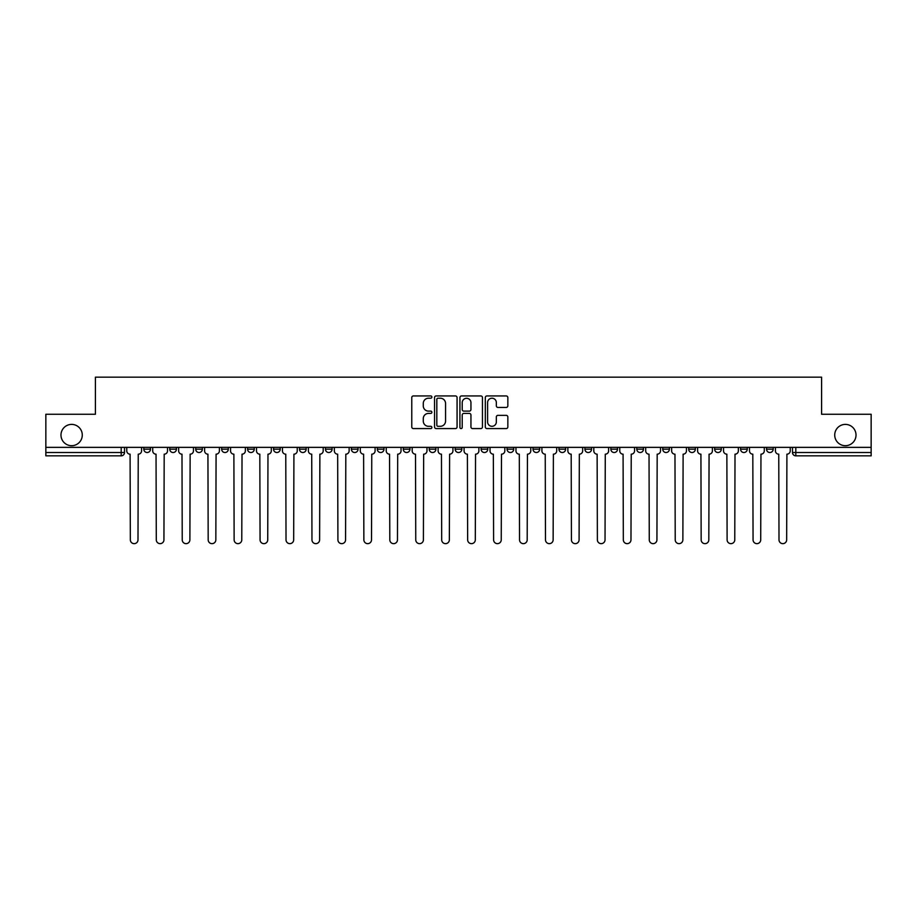 <?xml version="1.0" encoding="UTF-8"?>
<svg xmlns="http://www.w3.org/2000/svg" width="917" height="917" viewBox="0 0 917 917"><rect width="100%" height="100%" fill="white"/><g stroke="black" fill="none" stroke-linecap="round" stroke-linejoin="round"><path stroke-width="1.38" d="M431.884 397.084A1.146 1.146 0 0 0 430.749 395.938L413.395 395.938A1.628 1.628 0 0 0 411.767 397.565L411.767 426.955A1.628 1.628 0 0 0 413.395 428.583L430.749 428.583A1.146 1.146 0 0 0 431.884 427.448A1.146 1.146 0 0 0 430.749 426.302L428.503 426.302A5.227 5.227 0 0 1 423.276 421.075L423.276 418.633A5.227 5.227 0 0 1 428.503 413.407L430.749 413.407A1.146 1.146 0 0 0 431.884 412.26A1.146 1.146 0 0 0 430.749 411.114L428.503 411.114A5.227 5.227 0 0 1 423.276 405.899L423.276 403.446A5.227 5.227 0 0 1 428.503 398.219L430.749 398.219A1.146 1.146 0 0 0 431.884 397.084M834.722 435.048A10.649 10.649 0 0 0 845.371 445.696A10.649 10.649 0 0 0 856.019 435.048A10.649 10.649 0 0 0 845.371 424.399A10.649 10.649 0 0 0 834.722 435.048M60.98 435.048A10.649 10.649 0 0 0 71.629 445.696A10.649 10.649 0 0 0 82.278 435.048A10.649 10.649 0 0 0 71.629 424.399A10.649 10.649 0 0 0 60.98 435.048M766.532 447.358L766.532 449.181L773.18 449.181A3.324 3.324 0 0 1 769.856 452.517A3.324 3.324 0 0 1 766.532 449.181L766.532 447.358M688.69 449.181L688.69 447.358L688.69 449.181A3.324 3.324 0 0 0 692.014 452.517A3.324 3.324 0 0 1 688.69 449.181L695.35 449.181A3.324 3.324 0 0 1 692.014 452.517M662.75 449.181L662.75 447.358L662.75 449.181A3.324 3.324 0 0 0 666.074 452.517A3.324 3.324 0 0 1 662.75 449.181L669.399 449.181A3.324 3.324 0 0 1 666.074 452.517M584.908 447.358L584.908 449.181L591.557 449.181A3.324 3.324 0 0 1 588.233 452.517A3.324 3.324 0 0 1 584.908 449.181L584.908 447.358M558.957 447.358L558.957 449.181L565.617 449.181A3.324 3.324 0 0 1 562.281 452.517A3.324 3.324 0 0 1 558.957 449.181L558.957 447.358M403.285 447.358L403.285 449.181L409.933 449.181A3.324 3.324 0 0 1 406.609 452.517A3.324 3.324 0 0 1 403.285 449.181L403.285 447.358M377.334 447.358L377.334 449.181L383.982 449.181A3.324 3.324 0 0 1 380.658 452.517A3.324 3.324 0 0 1 377.334 449.181L377.334 447.358M247.601 449.181L247.601 447.358L247.601 449.181A3.324 3.324 0 0 0 250.926 452.517A3.324 3.324 0 0 1 247.601 449.181L254.25 449.181A3.324 3.324 0 0 1 250.926 452.517M221.65 447.358L221.65 449.181L228.31 449.181A3.324 3.324 0 0 1 224.986 452.517A3.324 3.324 0 0 1 221.65 449.181L221.65 447.358M195.711 447.358L195.711 449.181L202.359 449.181A3.324 3.324 0 0 1 199.035 452.517A3.324 3.324 0 0 1 195.711 449.181L195.711 447.358M169.76 449.181L169.76 447.358L169.76 449.181A3.324 3.324 0 0 0 173.084 452.517A3.324 3.324 0 0 1 169.76 449.181L176.419 449.181A3.324 3.324 0 0 1 173.084 452.517A3.324 3.324 0 0 0 176.419 449.181A3.324 3.324 0 0 1 173.084 452.517M143.82 449.181L143.82 447.358L143.82 449.181A3.324 3.324 0 0 0 147.144 452.517A3.324 3.324 0 0 1 143.82 449.181L150.468 449.181A3.324 3.324 0 0 1 147.144 452.517A3.324 3.324 0 0 0 150.468 449.181A3.324 3.324 0 0 1 147.144 452.517M506.207 407.446A1.628 1.628 0 0 0 507.846 405.818L507.846 397.565A1.628 1.628 0 0 0 506.207 395.938L486.95 395.938A1.628 1.628 0 0 0 485.311 397.565L485.311 426.955A1.628 1.628 0 0 0 486.95 428.583L506.207 428.583A1.628 1.628 0 0 0 507.846 426.955L507.846 416.994A1.628 1.628 0 0 0 506.207 415.367L497.965 415.367A1.628 1.628 0 0 0 496.338 416.994L496.338 421.935A4.367 4.367 0 0 1 491.97 426.302A4.367 4.367 0 0 1 487.603 421.935L487.603 402.586A4.367 4.367 0 0 1 491.97 398.219A4.367 4.367 0 0 1 496.338 402.586L496.338 405.818A1.628 1.628 0 0 0 497.965 407.446L506.207 407.446M45.85 447.358L45.85 414.255L95.414 414.255L95.414 377.162L821.586 377.162L821.586 414.255L871.15 414.255L871.15 447.358L45.85 447.358L45.85 452.517L124.517 452.517L124.517 447.358M457.067 397.565A1.628 1.628 0 0 0 455.44 395.938L436.171 395.938A1.628 1.628 0 0 0 434.543 397.565L434.543 426.955A1.628 1.628 0 0 0 436.171 428.583L455.44 428.583A1.628 1.628 0 0 0 457.067 426.955L457.067 397.565M461.56 395.938L480.829 395.938A1.628 1.628 0 0 1 482.457 397.565L482.457 426.955A1.628 1.628 0 0 1 480.829 428.583L472.576 428.583A1.628 1.628 0 0 1 470.948 426.955L470.948 415.034A1.628 1.628 0 0 0 469.321 413.407L463.842 413.407A1.628 1.628 0 0 0 462.214 415.034L462.214 427.448A1.146 1.146 0 0 1 461.068 428.583A1.146 1.146 0 0 1 459.933 427.448L459.933 397.565A1.628 1.628 0 0 1 461.56 395.938M792.483 447.358L792.483 452.517L871.15 452.517L871.15 455.841L795.807 455.841A3.324 3.324 0 0 1 792.483 452.517L792.483 447.358M871.15 447.358L871.15 452.517M121.193 447.358L121.193 455.841A3.324 3.324 0 0 0 124.517 452.517A3.324 3.324 0 0 1 121.193 455.841L45.85 455.841L45.85 452.517M773.18 447.358L773.18 449.181L773.18 447.358M747.24 447.358L747.24 449.181A3.324 3.324 0 0 1 743.916 452.517A3.324 3.324 0 0 1 740.581 449.181L747.24 449.181L747.24 447.358M740.581 447.358L740.581 449.181M721.289 447.358L721.289 449.181A3.324 3.324 0 0 1 717.965 452.517A3.324 3.324 0 0 1 714.641 449.181L721.289 449.181M714.641 447.358L714.641 449.181M695.35 447.358L695.35 449.181L695.35 447.358M669.399 447.358L669.399 449.181L669.399 447.358M643.447 447.358L643.447 449.181A3.324 3.324 0 0 1 640.123 452.517A3.324 3.324 0 0 1 636.799 449.181L643.447 449.181L643.447 447.358M636.799 447.358L636.799 449.181M617.508 447.358L617.508 449.181A3.324 3.324 0 0 1 614.184 452.517A3.324 3.324 0 0 1 610.848 449.181L617.508 449.181A3.324 3.324 0 0 1 614.184 452.517A3.324 3.324 0 0 0 617.508 449.181M610.848 447.358L610.848 449.181M591.557 447.358L591.557 449.181L591.557 447.358M565.617 447.358L565.617 449.181L565.617 447.358M539.666 447.358L539.666 449.181A3.324 3.324 0 0 1 536.342 452.517A3.324 3.324 0 0 1 533.018 449.181L539.666 449.181M533.018 447.358L533.018 449.181M513.715 447.358L513.715 449.181A3.324 3.324 0 0 1 510.391 452.517A3.324 3.324 0 0 1 507.067 449.181L513.715 449.181A3.324 3.324 0 0 1 510.391 452.517A3.324 3.324 0 0 0 513.715 449.181M507.067 447.358L507.067 449.181M487.775 447.358L487.775 449.181A3.324 3.324 0 0 1 484.451 452.517A3.324 3.324 0 0 1 481.116 449.181A3.324 3.324 0 0 0 484.451 452.517M481.116 447.358L481.116 449.181L487.775 449.181M461.824 447.358L461.824 449.181A3.324 3.324 0 0 1 458.5 452.517A3.324 3.324 0 0 1 455.176 449.181L461.824 449.181L461.824 447.358M455.176 447.358L455.176 449.181M435.884 447.358L435.884 449.181A3.324 3.324 0 0 1 432.549 452.517A3.324 3.324 0 0 1 429.225 449.181L435.884 449.181A3.324 3.324 0 0 1 432.549 452.517A3.324 3.324 0 0 0 435.884 449.181L435.884 447.358M429.225 447.358L429.225 449.181M409.933 447.358L409.933 449.181M383.982 447.358L383.982 449.181L383.982 447.358M358.043 447.358L358.043 449.181A3.324 3.324 0 0 1 354.719 452.517A3.324 3.324 0 0 1 351.383 449.181L358.043 449.181L358.043 447.358M351.383 447.358L351.383 449.181M332.092 447.358L332.092 449.181A3.324 3.324 0 0 1 328.767 452.517A3.324 3.324 0 0 1 325.443 449.181L332.092 449.181M325.443 447.358L325.443 449.181M306.152 447.358L306.152 449.181A3.324 3.324 0 0 1 302.816 452.517A3.324 3.324 0 0 1 299.492 449.181A3.324 3.324 0 0 0 302.816 452.517M299.492 447.358L299.492 449.181L306.152 449.181M280.201 447.358L280.201 449.181A3.324 3.324 0 0 1 276.877 452.517A3.324 3.324 0 0 1 273.553 449.181A3.324 3.324 0 0 0 276.877 452.517A3.324 3.324 0 0 0 280.201 449.181A3.324 3.324 0 0 1 276.877 452.517M273.553 447.358L273.553 449.181L280.201 449.181M254.25 447.358L254.25 449.181M228.31 447.358L228.31 449.181A3.324 3.324 0 0 1 224.986 452.517A3.324 3.324 0 0 0 228.31 449.181L228.31 447.358M202.359 447.358L202.359 449.181A3.324 3.324 0 0 1 199.035 452.517A3.324 3.324 0 0 0 202.359 449.181L202.359 447.358M176.419 447.358L176.419 449.181L176.419 447.358M150.468 447.358L150.468 449.181L150.468 447.358M437.971 398.219A1.146 1.146 0 0 0 436.824 399.365L436.824 425.156A1.146 1.146 0 0 0 437.971 426.302L440.332 426.302A5.227 5.227 0 0 0 445.559 421.075L445.559 403.446A5.227 5.227 0 0 0 440.332 398.219L437.971 398.219M470.948 402.666A4.367 4.367 0 0 0 466.581 398.299A4.367 4.367 0 0 0 462.214 402.666L462.214 409.486A1.628 1.628 0 0 0 463.842 411.114L469.321 411.114A1.628 1.628 0 0 0 470.948 409.486L470.948 402.666M126.764 450.855L126.764 447.358L126.764 450.855A3.324 3.324 48.4 0 0 130.088 454.179L130.34 539.838A3.828 3.828 48.4 0 0 134.169 543.655A3.828 3.828 48.4 0 0 137.997 539.838L138.238 454.179A3.324 3.324 48.4 0 0 141.573 450.855L141.573 447.358M130.088 454.179L130.34 539.838M137.997 539.838L138.238 454.179M152.715 450.855L152.715 447.358L152.715 450.855A3.324 3.324 48.4 0 0 156.039 454.179L156.291 539.838A3.828 3.828 48.4 0 0 160.12 543.655A3.828 3.828 48.4 0 0 163.937 539.838L164.189 454.179A3.324 3.324 48.4 0 0 167.513 450.855L167.513 447.358M178.655 450.855L178.655 447.358L178.655 450.855A3.324 3.324 48.4 0 0 181.99 454.179L182.231 539.838A3.828 3.828 48.4 0 0 186.059 543.655A3.828 3.828 48.4 0 0 189.888 539.838L190.14 454.179A3.324 3.324 48.4 0 0 193.464 450.855L193.464 447.358M156.039 454.179L156.291 539.838M163.937 539.838L164.189 454.179M181.99 454.179L182.231 539.838M189.888 539.838L190.14 454.179M204.606 450.855L204.606 447.358L204.606 450.855A3.324 3.324 48.4 0 0 207.93 454.179L208.182 539.838A3.828 3.828 48.4 0 0 212.01 543.655A3.828 3.828 48.4 0 0 215.839 539.838L216.08 454.179A3.324 3.324 48.4 0 0 219.404 450.855L219.404 447.358M230.557 450.855L230.557 447.358L230.557 450.855A3.324 3.324 48.4 0 0 233.881 454.179L234.133 539.838A3.828 3.828 48.4 0 0 237.95 543.655A3.828 3.828 48.4 0 0 241.779 539.838L242.031 454.179A3.324 3.324 48.4 0 0 245.355 450.855L245.355 447.358M256.496 450.855L256.496 447.358L256.496 450.855A3.324 3.324 48.4 0 0 259.82 454.179L260.073 539.838A3.828 3.828 48.4 0 0 263.901 543.655A3.828 3.828 48.4 0 0 267.73 539.838L267.97 454.179A3.324 3.324 48.4 0 0 271.306 450.855L271.306 447.358M207.93 454.179L208.182 539.838M215.839 539.838L216.08 454.179M233.881 454.179L234.133 539.838M241.779 539.838L242.031 454.179M259.82 454.179L260.073 539.838M267.73 539.838L267.97 454.179M282.447 450.855L282.447 447.358L282.447 450.855A3.324 3.324 48.4 0 0 285.772 454.179L286.024 539.838A3.828 3.828 48.4 0 0 289.852 543.655A3.828 3.828 48.4 0 0 293.669 539.838L293.921 454.179A3.324 3.324 48.4 0 0 297.246 450.855L297.246 447.358M308.387 450.855L308.387 447.358L308.387 450.855A3.324 3.324 48.4 0 0 311.723 454.179L311.963 539.838A3.828 3.828 48.4 0 0 315.792 543.655A3.828 3.828 48.4 0 0 319.62 539.838L319.873 454.179A3.324 3.324 48.4 0 0 323.197 450.855L323.197 447.358M334.338 450.855L334.338 447.358L334.338 450.855A3.324 3.324 48.4 0 0 337.662 454.179L337.915 539.838A3.828 3.828 48.4 0 0 341.743 543.655A3.828 3.828 48.4 0 0 345.571 539.838L345.812 454.179A3.324 3.324 48.4 0 0 349.136 450.855L349.136 447.358M360.289 450.855L360.289 447.358L360.289 450.855A3.324 3.324 48.4 0 0 363.613 454.179L363.866 539.838A3.828 3.828 48.4 0 0 367.683 543.655A3.828 3.828 48.4 0 0 371.511 539.838L371.763 454.179A3.324 3.324 48.4 0 0 375.087 450.855L375.087 447.358M386.229 450.855L386.229 447.358L386.229 450.855A3.324 3.324 48.4 0 0 389.553 454.179L389.805 539.838A3.828 3.828 48.4 0 0 393.634 543.655A3.828 3.828 48.4 0 0 397.462 539.838L397.703 454.179A3.324 3.324 48.4 0 0 401.038 450.855L401.038 447.358M412.18 450.855L412.18 447.358L412.18 450.855A3.324 3.324 48.4 0 0 415.504 454.179L415.756 539.838A3.828 3.828 48.4 0 0 419.585 543.655A3.828 3.828 48.4 0 0 423.402 539.838L423.654 454.179A3.324 3.324 48.4 0 0 426.978 450.855L426.978 447.358M438.12 450.855L438.12 447.358L438.12 450.855A3.324 3.324 48.4 0 0 441.455 454.179L441.696 539.838A3.828 3.828 48.4 0 0 445.524 543.655A3.828 3.828 48.4 0 0 449.353 539.838L449.605 454.179A3.324 3.324 48.4 0 0 452.929 450.855L452.929 447.358M464.071 450.855L464.071 447.358L464.071 450.855A3.324 3.324 48.4 0 0 467.395 454.179L467.647 539.838A3.828 3.828 48.4 0 0 471.476 543.655A3.828 3.828 48.4 0 0 475.304 539.838L475.545 454.179A3.324 3.324 48.4 0 0 478.88 450.855L478.88 447.358M490.022 450.855L490.022 447.358L490.022 450.855A3.324 3.324 48.4 0 0 493.346 454.179L493.598 539.838A3.828 3.828 48.4 0 0 497.415 543.655A3.828 3.828 48.4 0 0 501.244 539.838L501.496 454.179A3.324 3.324 48.4 0 0 504.82 450.855L504.82 447.358M515.962 450.855L515.962 447.358L515.962 450.855A3.324 3.324 48.4 0 0 519.297 454.179L519.538 539.838A3.828 3.828 48.4 0 0 523.366 543.655A3.828 3.828 48.4 0 0 527.195 539.838L527.447 454.179A3.324 3.324 48.4 0 0 530.771 450.855L530.771 447.358M541.913 450.855L541.913 447.358L541.913 450.855A3.324 3.324 48.4 0 0 545.237 454.179L545.489 539.838A3.828 3.828 48.4 0 0 549.317 543.655A3.828 3.828 48.4 0 0 553.134 539.838L553.387 454.179A3.324 3.324 48.4 0 0 556.711 450.855L556.711 447.358M567.864 450.855L567.864 447.358L567.864 450.855A3.324 3.324 48.4 0 0 571.188 454.179L571.429 539.838A3.828 3.828 48.4 0 0 575.257 543.655A3.828 3.828 48.4 0 0 579.086 539.838L579.338 454.179A3.324 3.324 48.4 0 0 582.662 450.855L582.662 447.358M593.803 450.855L593.803 447.358L593.803 450.855A3.324 3.324 48.4 0 0 597.127 454.179L597.38 539.838A3.828 3.828 48.4 0 0 601.208 543.655A3.828 3.828 48.4 0 0 605.037 539.838L605.277 454.179A3.324 3.324 48.4 0 0 608.613 450.855L608.613 447.358M619.754 450.855L619.754 447.358L619.754 450.855A3.324 3.324 48.4 0 0 623.079 454.179L623.331 539.838A3.828 3.828 48.4 0 0 627.148 543.655A3.828 3.828 48.4 0 0 630.976 539.838L631.228 454.179A3.324 3.324 48.4 0 0 634.553 450.855L634.553 447.358M645.694 450.855L645.694 447.358L645.694 450.855A3.324 3.324 48.4 0 0 649.03 454.179L649.27 539.838A3.828 3.828 48.4 0 0 653.099 543.655A3.828 3.828 48.4 0 0 656.927 539.838L657.18 454.179A3.324 3.324 48.4 0 0 660.504 450.855L660.504 447.358M671.645 450.855L671.645 447.358L671.645 450.855A3.324 3.324 48.4 0 0 674.969 454.179L675.221 539.838A3.828 3.828 48.4 0 0 679.05 543.655A3.828 3.828 48.4 0 0 682.867 539.838L683.119 454.179A3.324 3.324 48.4 0 0 686.443 450.855L686.443 447.358M293.669 539.838L293.921 454.179M285.772 454.179L286.024 539.838M319.62 539.838L319.873 454.179M311.723 454.179L311.963 539.838M345.571 539.838L345.812 454.179M337.662 454.179L337.915 539.838M371.511 539.838L371.763 454.179M363.613 454.179L363.866 539.838M397.462 539.838L397.703 454.179M389.553 454.179L389.805 539.838M423.402 539.838L423.654 454.179M415.504 454.179L415.756 539.838M449.353 539.838L449.605 454.179M441.455 454.179L441.696 539.838M475.304 539.838L475.545 454.179M467.395 454.179L467.647 539.838M501.244 539.838L501.496 454.179M493.346 454.179L493.598 539.838M527.195 539.838L527.447 454.179M519.297 454.179L519.538 539.838M553.134 539.838L553.387 454.179M545.237 454.179L545.489 539.838M579.086 539.838L579.338 454.179M571.188 454.179L571.429 539.838M605.037 539.838L605.277 454.179M597.127 454.179L597.38 539.838M630.976 539.838L631.228 454.179M623.079 454.179L623.331 539.838M656.927 539.838L657.18 454.179M649.03 454.179L649.27 539.838M682.867 539.838L683.119 454.179M674.969 454.179L675.221 539.838M697.596 450.855L697.596 447.358L697.596 450.855A3.324 3.324 48.4 0 0 700.92 454.179L701.161 539.838A3.828 3.828 48.4 0 0 704.99 543.655A3.828 3.828 48.4 0 0 708.818 539.838L709.07 454.179A3.324 3.324 48.4 0 0 712.394 450.855L712.394 447.358M723.536 450.855L723.536 447.358L723.536 450.855A3.324 3.324 48.4 0 0 726.86 454.179L727.112 539.838A3.828 3.828 48.4 0 0 730.941 543.655A3.828 3.828 48.4 0 0 734.769 539.838L735.01 454.179A3.324 3.324 48.4 0 0 738.345 450.855L738.345 447.358M749.487 450.855L749.487 447.358L749.487 450.855A3.324 3.324 48.4 0 0 752.811 454.179L753.063 539.838A3.828 3.828 48.4 0 0 756.88 543.655A3.828 3.828 48.4 0 0 760.709 539.838L760.961 454.179A3.324 3.324 48.4 0 0 764.285 450.855L764.285 447.358M775.427 450.855L775.427 447.358L775.427 450.855A3.324 3.324 48.4 0 0 778.762 454.179L779.003 539.838A3.828 3.828 48.4 0 0 782.831 543.655A3.828 3.828 48.4 0 0 786.66 539.838L786.912 454.179A3.324 3.324 48.4 0 0 790.236 450.855L790.236 447.358M700.92 454.179L701.161 539.838M708.818 539.838L709.07 454.179M726.86 454.179L727.112 539.838M734.769 539.838L735.01 454.179M752.811 454.179L753.063 539.838M760.709 539.838L760.961 454.179M778.762 454.179L779.003 539.838M786.66 539.838L786.912 454.179M795.807 447.358L795.807 455.841"/></g></svg>
